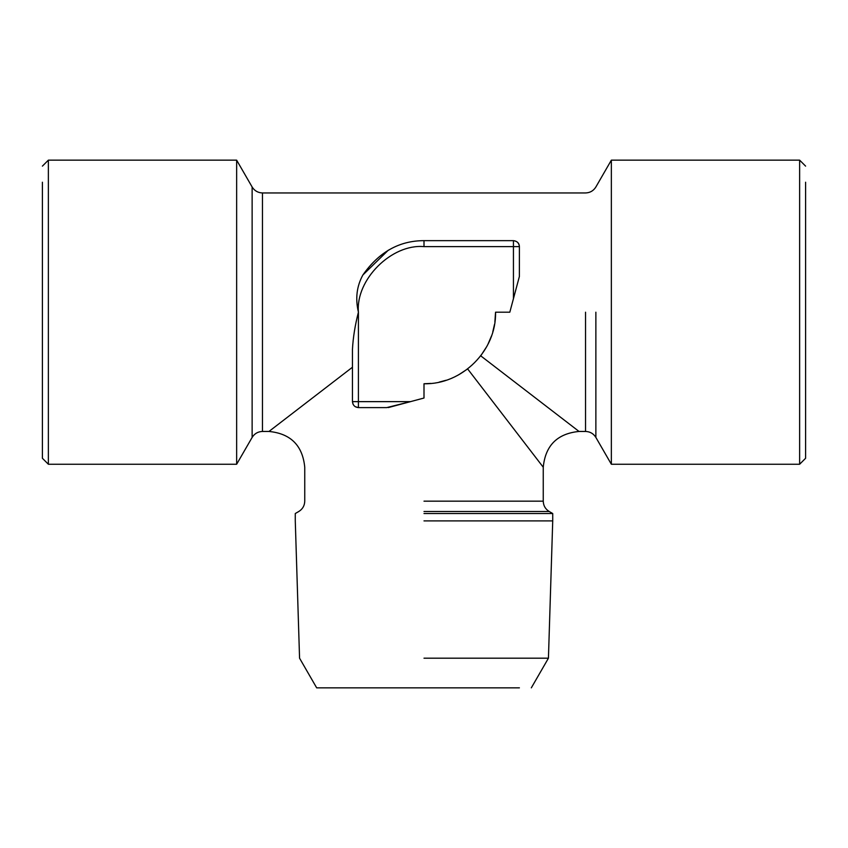 <?xml version="1.0" encoding="UTF-8"?>
<svg xmlns="http://www.w3.org/2000/svg" width="848" height="848" viewBox="0 0 848 848"><rect width="100%" height="100%" fill="white"/><g stroke="black" fill="none" stroke-linecap="round" stroke-linejoin="round"><path stroke-width="1.27" d="M519.4 687.845L328.6 687.845M424 687.845L316.675 687.845L424 687.845M424 658.196L548.433 658.196L424 658.196M805.6 442.19L805.6 182.225M424 520.895L552.726 520.895L424 520.895M42.4 442.19L42.4 182.225M42.4 312.202L42.4 458.28L42.4 312.202M805.6 312.202L805.6 458.28L805.6 312.202M424 513.528L552.726 513.528L424 513.528M42.4 166.123L48.368 160.155L48.368 464.248L42.4 458.28M799.632 312.202L799.632 160.155L611.355 160.155L611.355 464.248L799.632 464.248L799.632 312.202M48.368 160.155L236.645 160.155L236.645 464.248L48.368 464.248M494.893 321.837L495.55 312.202C496.536 350.436 462.234 384.738 424 383.752L430.89 383.423M439.105 382.141L446.027 380.275M458.747 374.752L467.386 369.092M467.63 368.912L543.25 467.227L467.63 368.912M353.107 404.358C289.327 487.282 289.327 487.282 353.107 404.358L352.45 401.645C352.832 405.238 354.814 407.22 358.418 407.602L386.762 407.602L358.418 407.602L355.291 406.722M388.299 407.581L410.474 401.645L386.762 407.602M236.645 160.155L252.132 186.995C254.517 190.8 257.962 192.793 262.456 192.952L262.456 431.452C257.962 431.611 254.517 433.604 252.132 437.42L236.645 464.248M480.71 355.831L579.025 431.452L480.71 355.831M494.501 324.402L492.805 331.822M491.522 335.882L487.918 344.362M486.784 346.525L480.911 355.577M424 383.752L424 398.019L410.474 401.645L358.407 401.645L358.418 312.202C355.058 325.219 353.075 337.631 352.45 349.44L352.45 350.415M352.45 367.237L268.975 431.452L352.45 367.237M509.818 312.202L519.379 276.501L509.818 312.202L495.55 312.202M388.352 250.16L362.902 274.964C356.711 286.189 355.217 298.591 358.418 312.202C355.492 279.67 391.638 243.673 424 246.62L519.4 246.62L519.379 276.501M424 246.62L424 240.652L513.432 240.652C517.036 241.033 519.018 243.016 519.4 246.62C519.252 243.196 517.259 241.203 513.443 240.652M358.418 407.602L358.407 401.645L352.45 401.645L352.45 349.44M424 240.652C399.26 240.673 378.897 252.11 362.902 274.964M424 511.492L549.207 511.492L424 511.492M424 501.168L543.25 501.168L424 501.168M252.132 186.995L252.132 437.42M595.868 312.202L595.868 437.42L595.868 312.202M585.544 312.202L585.544 431.452L585.544 312.202M513.432 240.652L513.432 298.676M531.325 687.845L548.433 658.196L552.726 520.895L552.726 513.528L549.207 511.492C545.391 509.118 543.398 505.673 543.25 501.168L543.25 467.227C545.381 445.507 557.306 433.582 579.025 431.452L585.544 431.452C590.038 431.611 593.483 433.593 595.868 437.42L611.355 464.248M262.456 431.452L268.975 431.452C290.694 433.582 302.619 445.507 304.75 467.227L304.75 501.168C304.602 505.673 302.609 509.118 298.793 511.492L295.274 513.528L295.274 520.895L299.567 658.196L316.675 687.845M805.6 166.123L799.632 160.155M799.632 464.248L805.6 458.28M262.456 192.952L585.544 192.952C590.038 192.803 593.483 190.811 595.868 186.995L611.355 160.155"/></g></svg>
